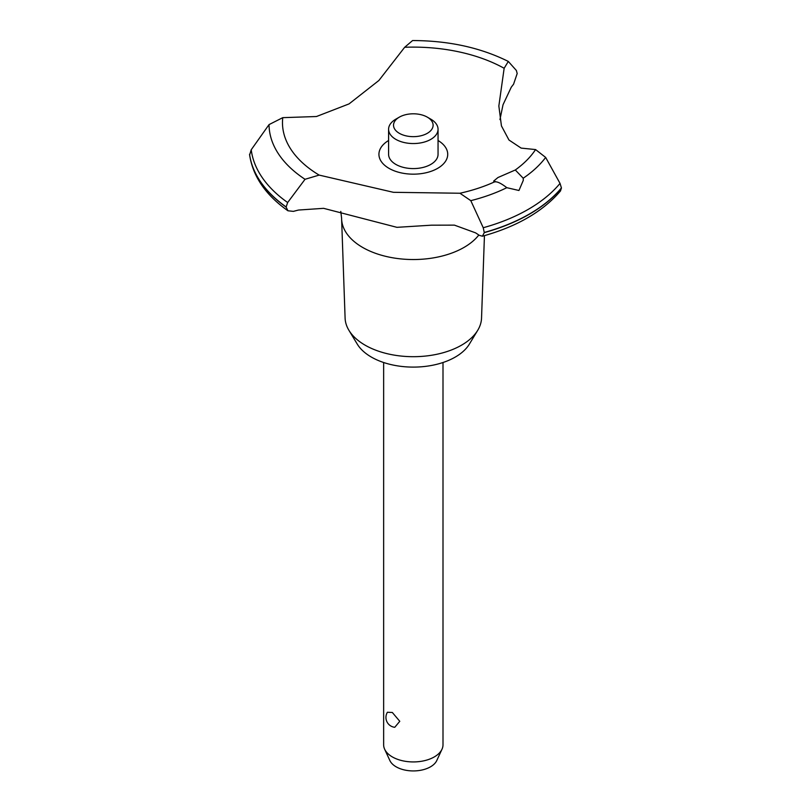 <?xml version="1.0" encoding="UTF-8"?>
<svg xmlns="http://www.w3.org/2000/svg" width="811" height="811" viewBox="0 0 811 811"><rect width="100%" height="100%" fill="white"/><g stroke="black" fill="none" stroke-linecap="round" stroke-linejoin="round"><path stroke-width="1.22" d="M484.441 235.646L481.541 318.094A68.225 39.394 180 0 1 477.74 330.28A68.225 39.394 180 0 1 365.072 345.151A68.225 39.394 180 0 1 348.902 330.28A68.225 39.394 180 0 1 345.101 318.094L341.613 218.97A71.723 41.412 180 0 1 341.593 218.129L340.782 211.407M477.74 330.28L469.356 344.128A59.355 34.275 180 0 1 371.347 357.063A59.355 34.275 180 0 1 357.276 344.128L348.902 330.28M478.814 235.018A71.723 41.412 180 0 1 464.034 247.406A71.723 41.412 180 0 1 362.598 247.406A71.723 41.412 180 0 1 341.613 218.97M404.669 47.281A130.835 75.535 180 0 1 504.148 68.286L508.304 61.433C480.558 47.616 448.655 40.651 412.586 40.55L404.669 47.281L378.889 80.482L349.065 103.889L316.462 116.52L282.765 117.656L269.039 124.6L251.228 149.761L249.626 155.023C252.951 176.504 265.724 195.096 287.935 210.769L286.111 207.089L287.662 202.527L305.037 179.292L319.149 175.095L393.396 192.308L459.928 193.241L470.796 200.652L483.234 227.729L484.289 232.625L482.413 236.214L479.26 235.322A155.824 89.96 0 0 0 475.56 232.848L454.413 225.134L431.422 225.184L396.944 227.333L323.609 208.336L298.549 210.039A155.824 89.96 0 0 0 293.379 211.377L287.935 210.769M508.304 61.433L516.374 70.476L517.185 73.517L513.556 84.253A155.824 89.96 0 0 0 511.244 87.243L503.023 104.761L499.951 119.612M482.413 236.214C516.901 226.624 542.924 211.539 560.482 190.97L561.425 187.939A164.227 94.816 180 0 1 529.451 214.003A164.227 94.816 180 0 1 484.289 232.463M561.425 188.101A164.227 94.816 180 0 1 529.451 214.165A164.227 94.816 180 0 1 484.289 232.625M459.928 193.241A130.835 75.535 180 0 0 495.288 181.532L493.625 181.096L497.964 177.528L515.299 169.986L523.207 178.227L523.298 180.346L518.949 190.494L506.814 187.686C500.823 183.093 496.697 181.188 494.446 181.988M383.644 362.507L383.644 744.792A29.683 17.132 0 0 0 384.637 749.202A29.683 17.132 0 0 0 392.331 756.916A29.683 17.132 0 0 0 421.021 761.347A29.683 17.132 0 0 0 442.005 749.202A29.683 17.132 0 0 0 442.999 744.792L442.999 362.507M387.415 712.261L392.331 712.484L399.782 721.303L394.764 727.295A9.894 9.894 0 0 1 387.415 712.261M442.005 749.202L436.784 760.525A24.279 14.02 180 0 1 419.622 770.45A24.279 14.02 180 0 1 396.153 766.821A24.279 14.02 180 0 1 389.858 760.525L384.637 749.202M427.316 117.149A19.788 11.425 0 0 0 399.326 117.149A19.788 11.425 0 0 0 399.326 133.308A19.788 11.425 0 0 0 427.316 133.308A19.788 11.425 0 0 0 427.316 117.149L430.813 119.166L427.316 117.149M430.813 119.166L430.813 119.166A24.735 14.284 180 0 1 438.052 129.263A24.735 14.284 180 0 1 422.784 142.462A24.735 14.284 180 0 1 395.829 139.36A24.735 14.284 180 0 1 388.591 129.263A24.735 14.284 180 0 1 395.829 119.166L399.326 117.149M438.052 129.263L438.052 154.303A24.735 14.284 180 0 1 422.784 167.502A24.735 14.284 180 0 1 395.829 164.4A24.735 14.284 180 0 1 388.591 154.303L388.591 129.263M561.425 187.939L560.026 183.398L545.661 157.425L535.574 149.569L521.138 148.099L508.973 140.019L501.441 125.908L498.846 106.008L504.148 68.286M319.149 175.095A130.835 75.535 180 0 1 282.765 117.656M535.574 149.569A130.835 75.535 180 0 1 515.299 169.986M438.052 140.506A34.397 19.859 180 0 1 437.646 168.353A34.397 19.859 180 0 1 389.209 168.465A34.397 19.859 180 0 1 388.591 140.506M286.111 207.089A164.227 94.816 180 0 1 249.575 154.414M286.111 206.927A164.227 94.816 180 0 1 249.575 154.252M506.814 187.686A144.277 83.3 180 0 1 470.796 200.652M560.026 183.398A162.514 93.823 180 0 1 528.235 209.37A162.514 93.823 180 0 1 483.234 227.729M545.661 157.425A144.277 83.3 180 0 1 523.207 178.227M287.662 202.527A162.514 93.823 180 0 1 251.228 149.761M305.027 179.292A144.277 83.3 180 0 1 269.039 124.6"/></g></svg>
